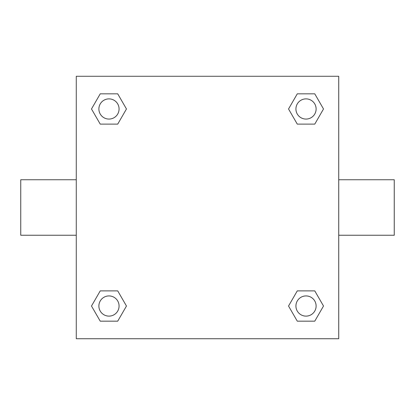 <?xml version="1.0" encoding="UTF-8"?>
<svg xmlns="http://www.w3.org/2000/svg" width="415" height="415" viewBox="0 0 415 415"><rect width="100%" height="100%" fill="white"/><g stroke="black" fill="none" stroke-linecap="round" stroke-linejoin="round"><path stroke-width="0.62" d="M117.72 124.116L100.233 124.116L91.492 108.979L100.233 93.837L117.72 93.837L126.461 108.979L117.72 124.116L100.233 124.116L112.792 124.116M112.792 290.884L117.72 290.884L126.461 306.021L117.72 321.163L100.233 321.163L91.492 306.021L100.233 290.884L117.72 290.884M302.208 124.116L297.28 124.116L288.539 108.979L297.28 93.837L314.767 93.837L323.508 108.979L314.767 124.116L297.28 124.116M297.28 290.884L314.767 290.884L323.508 306.021L314.767 321.163L297.28 321.163L288.539 306.021L297.28 290.884L314.767 290.884L302.208 290.884M338.728 235.258L394.25 235.258L394.25 179.742L338.728 179.742M76.272 179.742L20.75 179.742L20.75 235.258L76.272 235.258M76.272 76.272L338.728 76.272L338.728 338.728L76.272 338.728L76.272 76.272M314.767 321.163L297.28 321.163L314.767 321.163M316.116 306.021A10.095 10.095 0 0 0 300.974 297.28A10.095 10.095 0 0 0 300.974 314.767A10.095 10.095 0 0 0 316.116 306.021M117.72 321.163L100.233 321.163L117.72 321.163M119.074 306.021A10.095 10.095 0 0 0 103.932 297.28A10.095 10.095 0 0 0 103.932 314.767A10.095 10.095 0 0 0 119.074 306.021M297.28 93.837L314.767 93.837L297.28 93.837M316.116 108.979A10.095 10.095 0 0 0 300.974 100.233A10.095 10.095 0 0 0 300.974 117.72A10.095 10.095 0 0 0 316.116 108.979M100.233 93.837L117.72 93.837L100.233 93.837M119.074 108.979A10.095 10.095 0 0 0 103.932 100.233A10.095 10.095 0 0 0 103.932 117.72A10.095 10.095 0 0 0 119.074 108.979"/></g></svg>
